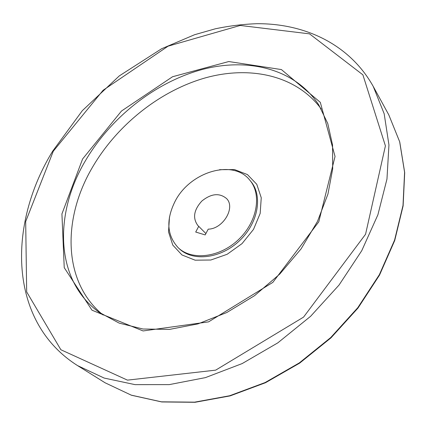 <?xml version="1.0" encoding="UTF-8"?>
<svg xmlns="http://www.w3.org/2000/svg" width="426" height="426" viewBox="0 0 426 426"><rect width="100%" height="100%" fill="white"/><g stroke="black" fill="none" stroke-linecap="round" stroke-linejoin="round"><path stroke-width="0.64" d="M195.704 232.048L205.183 234.918L208.213 229.156C223.075 229.002 235.796 207.515 226.552 198.553C219.443 192.68 211.205 193.516 201.833 201.056C193.761 209.981 192.456 218.16 197.909 225.594L198.724 226.339L195.704 232.048M175.075 201.354C165.842 219.896 166.885 235.354 178.206 247.724C191.775 260.818 219.56 257.629 238.347 239.737C257.288 222.01 262.07 194.453 249.78 180.155C233.027 158.632 189.943 171.832 175.075 201.354M321.257 109.019C296.166 75.056 249.54 65.29 204.528 78.112C159.367 91.223 116.985 125.212 92.511 167.205C62.228 218.394 62.521 282.055 103.076 314.99M198.724 226.339L205.896 233.565M178.206 247.724L179.33 248.779C192.893 261.868 220.641 258.699 239.391 240.839C258.294 223.149 263.055 195.635 250.77 181.338L249.78 180.155M169.489 216.951L168.526 231.888L172.78 245.078L181.939 254.94L195.113 260.185L210.817 260.014L227.143 254.285L242.021 243.629L253.513 229.39L260.174 213.415L261.25 197.749L256.772 184.298L247.447 174.585L234.529 169.58L219.56 169.681M85.493 160.629C53.729 213.815 54.869 280.34 99.13 312.295L119.179 323.116L142.95 329.01L169.607 329.383L198.021 323.877L226.829 312.508L254.562 295.655L279.754 274.083L301.065 248.912L317.45 221.467L327.945 194.075L332.695 168.84L332.552 145.053L327.775 123.54L318.792 104.924C294.941 68.49 247.474 57.185 201.205 69.773C154.76 82.644 110.803 117.48 85.493 160.629M82.591 158.994L61.924 213.932L64.235 267.656L91.995 310.203L143.093 330.943L208.564 321.87L272.848 282.374L318.781 221.818L335.044 156.475L320.304 102.331L281.416 69.571L228.757 61.546L172.557 76.739L121.463 111.048L82.591 158.994M53.298 151.198L25.682 221.552L26.678 291.906L60.87 349.746L127.454 380.136L215.657 370.146L303.552 317.12L365.561 234.263L385.413 145.878L362.893 74.832L309.532 33.856L240.237 25.453L168.068 46.178L103.103 90.264L53.298 151.198M105.089 382.788L131.256 395.147L161.422 401.825L194.645 402.149L229.694 395.738L265.121 382.537L299.324 362.893L330.704 337.573L357.792 307.694L379.369 274.679L394.588 240.072L403.007 205.449L404.588 172.264L399.663 141.762L388.826 114.929L399.742 141.949L404.7 172.599L403.124 205.864L394.721 240.509L379.534 275.084L358.005 308.046L330.981 337.855L299.67 363.117L265.52 382.718L230.12 395.898L195.055 402.293L161.747 401.952L131.437 395.237L105.089 382.788L77.58 365.615L104.178 378.07L135.037 384.635L169.213 384.625L205.433 377.617L242.192 363.564L277.816 342.855L310.618 316.289L339.021 285.074L361.749 250.696L377.889 214.81L386.968 179.048L388.949 144.936L384.172 113.747L373.261 86.478L388.826 114.929M77.58 365.615C7.908 321.609 7.572 224.523 52.643 151.209L82.346 110.648L119.264 75.924L161.566 48.772L194.613 34.714L215.316 28.803C229.22 25.89 243.06 24.191 256.83 23.707C304.665 23.35 349.634 44.203 373.261 86.478"/></g></svg>
